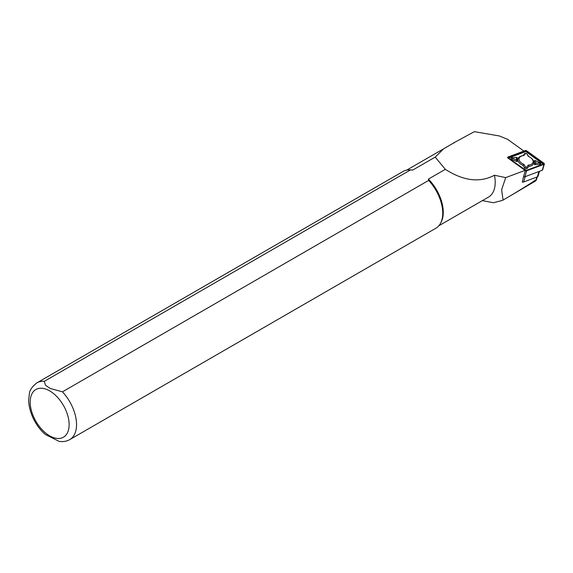 <?xml version="1.0" encoding="UTF-8"?>
<svg xmlns="http://www.w3.org/2000/svg" width="573" height="573" viewBox="0 0 573 573"><rect width="100%" height="100%" fill="white"/><g stroke="black" fill="none" stroke-linecap="round" stroke-linejoin="round"><path stroke-width="0.86" d="M525.197 176.656L523.636 181.992A2.099 1.304 -163.7 0 1 522.268 182.071L523.579 176.527A1.046 0.652 16.3 0 0 524.904 176.763L542.259 170.274A1.046 0.652 16.3 0 0 542.61 169.945L544.35 163.978A1.046 0.652 16.3 0 0 543.999 163.291L526.623 150.771A1.046 0.652 16.3 0 0 525.312 150.541L507.957 157.038A1.046 0.652 16.3 0 0 507.614 157.367A1.046 0.652 16.3 0 0 507.957 158.055L525.334 170.575A1.046 0.652 16.3 0 0 526.651 170.804L543.999 164.315A1.046 0.652 16.3 0 0 544.35 163.978M454.038 142.999A32.389 18.701 60 0 1 454.733 142.326L474.351 131.654L499.377 135.966L507.628 139.346L523.894 151.071M525.42 170.238L505.701 177.616L501.619 189.799L503.08 200.084C516.509 192.256 527.518 185.466 536.099 179.714C536.643 179.714 536.349 180.209 535.225 181.175L502.607 200.364L493.36 202.742L482.409 200.607M536.887 177.036L536.099 179.714L536.478 179.714L537.309 176.878M505.701 177.616L494.449 175.238A32.124 18.551 60 0 1 488.547 197.062L438.889 225.733M494.449 175.238C479.959 182.966 463.578 181.004 445.314 169.336L428.382 179.113A32.124 18.551 60 0 1 441.017 222.431L440.436 223.477A32.783 18.93 60 0 1 435.953 228.183L69.756 439.606A32.783 18.93 60 0 0 62.45 391.832L428.647 180.416L428.382 179.113M44.279 381.346A32.783 18.93 60 0 0 36.973 382.821L403.17 171.406A32.783 18.93 60 0 1 409.487 169.873L410.683 169.894A32.124 18.551 60 0 1 412.725 170.074L410.476 169.923L44.279 381.346L45.475 385.235L50.152 388.444L62.45 391.832M454.733 142.326L443.746 148.736L435.201 157.102L412.725 170.074M503.08 200.084L502.607 200.364M435.201 157.102L445.314 169.336M428.647 180.416A32.783 18.93 60 0 1 440.436 223.477M409.487 169.873A32.783 18.93 60 0 1 410.476 169.923M69.756 439.606C66.489 441.418 62.923 441.998 59.055 441.346L45.661 434.656M523.636 181.992L537.359 176.864A2.099 1.304 16.3 0 0 538.054 176.198L539.48 171.313M508.287 157.346L508.287 157.862L526.229 170.518L543.67 164L543.67 163.491L525.642 150.857L508.287 157.346L508.487 157.998M516.445 157.417L512.377 157.682L512.434 158.306L516.445 159.953L516.445 157.417L517.154 157.432L517.161 161.679L511.911 159.523A1.468 0.91 -163.7 0 1 510.973 158.542A1.468 0.91 -163.7 0 1 511.739 157.79A1.468 0.91 -163.7 0 1 511.911 157.768L512.305 157.697M534.573 164.702L534.566 160.454L535.698 160.762L535.698 163.298L534.573 164.702L539.823 164.365A1.468 0.91 -163.7 0 0 540.396 162.961L535.698 160.762M523.822 164.315L525.62 167.13L526.544 167.295L528.335 165.096A7.213 4.477 16.3 0 0 531.3 158.191L531.773 158.621A8.158 5.064 -163.7 0 1 528.8 166.399L527.174 168.405A1.468 0.91 -163.7 0 1 525.871 168.72A1.468 0.91 -163.7 0 1 524.574 167.953L522.941 165.382A8.158 5.064 -163.7 0 1 517.92 159.946A8.158 5.064 -163.7 0 1 522.204 155.82L522.841 155.72A7.213 4.477 16.3 0 0 519.059 159.487A7.213 4.477 16.3 0 0 523.822 164.315L522.941 165.382M522.956 155.698L524.56 153.736A1.468 0.91 -163.7 0 1 525.197 153.406L525.828 153.306L523.808 155.62A7.213 4.477 16.3 0 0 522.841 155.72M531.3 158.191A7.213 4.477 16.3 0 0 528.32 156.4L526.924 153.915A1.468 0.91 -163.7 0 1 527.153 154.187L528.65 156.536M526.028 170.518L543.225 164.079L525.856 151.566L508.538 158.041M528.335 165.096L528.8 166.399M526.444 153.485L525.828 153.306M535.698 163.298L539.709 163.04L539.916 162.539M516.445 159.953L517.161 161.679M49.658 390.872A27.54 15.901 60 0 1 66.518 434.334A27.54 15.901 60 0 1 32.797 414.859A27.54 15.901 60 0 1 49.658 390.872M538.921 171.52L537.359 176.864M525.334 170.575L523.593 176.534M526.651 170.804L524.904 176.763M543.999 164.315L542.259 170.274M543.67 164L543.225 164.079L543.67 163.491M526.301 150.971L525.856 151.566L525.642 150.857M526.544 167.295L527.174 168.405M525.62 167.13L524.574 167.953M526.53 153.585L527.153 154.187M525.599 153.421L524.56 153.736M539.709 163.04L539.823 164.365M512.434 158.306L511.911 159.523M406.758 170.088L443.38 148.944M36.973 382.821C32.253 386.489 29.724 390.055 29.395 393.544L28.65 400.269C29.151 415.303 38.37 429.034 45.754 434.728M512.377 157.682L511.739 157.79"/></g></svg>
